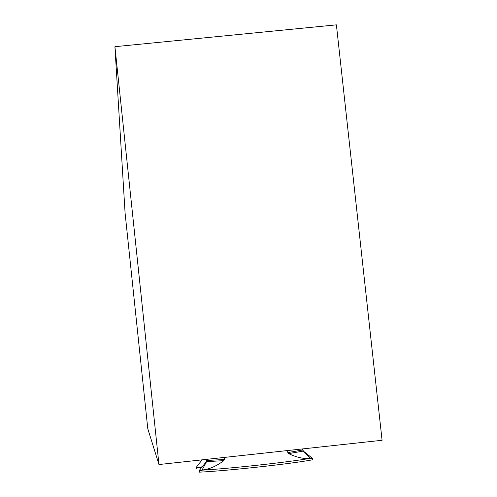 <?xml version="1.0" encoding="UTF-8"?>
<svg xmlns="http://www.w3.org/2000/svg" width="497" height="497" viewBox="0 0 497 497"><rect width="100%" height="100%" fill="white"/><g stroke="black" fill="none" stroke-linecap="round" stroke-linejoin="round"><path stroke-width="0.75" d="M224.234 457.439L224.445 459.47L206.771 460.483L206.559 461.638L201.987 470.174C230.446 468.516 285.707 462.496 309.985 458.408L312.507 459.222L312.104 459.88C289.353 464.074 227.123 470.858 199.527 472.15L198.862 470.97L201.968 470.013C208.995 469.404 216.263 466.292 223.787 460.663L224.445 459.47M312.507 459.222L312.396 458.259L309.973 458.246C303.897 459.079 296.802 457.532 288.689 453.599L287.838 452.581L287.614 450.549M202.099 459.843L196.371 467.217L201.018 467.466L203.285 465.509M223.787 460.663L206.379 461.638L198.862 470.97M201.235 468.062L201.024 467.466M201.055 467.801L196.104 467.447L196.737 468.584M206.715 460.489L206.559 461.638M202.055 459.849L196.371 467.217M201.987 470.174L199.048 471.585M310.426 458.135L303.282 451.096L288.689 453.599M289.639 453.426L289.105 452.345L302.698 449.99L303.332 451.096L302.679 450.04M125.089 213.076L147.789 428.725L158.965 464.533L382.081 440.28L336.394 24.85L114.919 46.687L125.089 213.076M158.965 464.533L114.919 46.687M312.054 458.01L303.338 451.096L302.58 448.921L302.685 450.009M222.613 460.713L222.873 459.545M289.105 452.345L287.838 452.581M303.145 451.139L302.543 448.928M206.646 459.346L206.771 460.483M206.715 460.483L206.597 459.352"/></g></svg>
